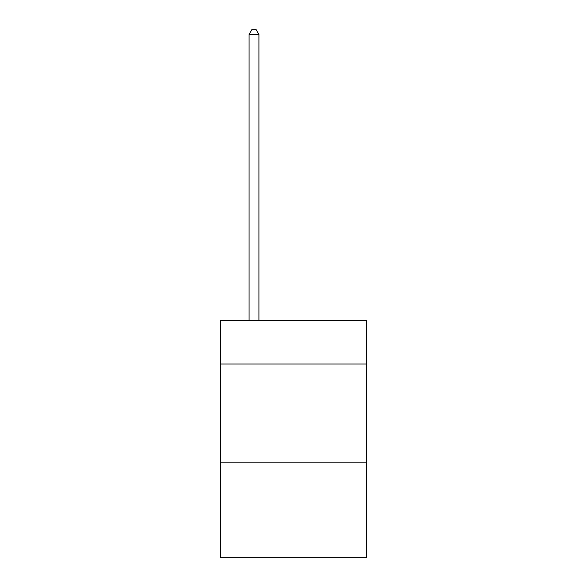 <?xml version="1.0" encoding="UTF-8"?>
<svg xmlns="http://www.w3.org/2000/svg" width="587" height="587" viewBox="0 0 587 587"><rect width="100%" height="100%" fill="white"/><g stroke="black" fill="none" stroke-linecap="round" stroke-linejoin="round"><path stroke-width="0.88" d="M366.604 364.035L366.604 320.568L220.396 320.568L220.396 364.035L366.604 364.035L366.604 557.65L220.396 557.65L220.396 364.035M366.604 462.82L220.396 462.82M258.926 320.568L258.926 34.486L249.049 34.486L249.049 320.568M249.049 34.486L252.014 29.35L255.961 29.35L258.926 34.486"/></g></svg>
